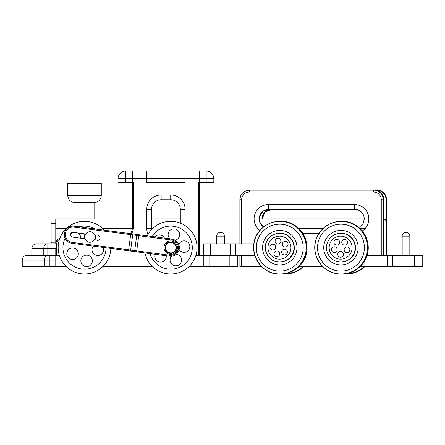<?xml version="1.0" encoding="UTF-8"?>
<svg xmlns="http://www.w3.org/2000/svg" width="445" height="445" viewBox="0 0 445 445"><rect width="100%" height="100%" fill="white"/><g stroke="black" fill="none" stroke-linecap="round" stroke-linejoin="round"><path stroke-width="0.67" d="M94.284 218.907L55.775 218.907L55.775 243.816A5.746 5.746 0 0 1 59.88 238.303A5.746 5.746 0 0 0 55.775 243.816L36.618 243.816C33.709 244.099 32.112 245.696 31.829 248.605L31.829 255.308M67.751 195.438L67.751 183.468L101.276 183.468L101.276 195.438L67.751 195.438C68.174 199.805 70.571 202.197 74.932 202.625L74.932 218.907L55.775 218.907M50.986 233.275L50.986 224.653C51.392 223.774 51.709 223.451 51.943 223.696L51.943 242.853C51.709 243.098 51.392 242.781 50.986 241.896L50.986 233.275M180.303 218.907L151.567 218.907L180.303 218.907M74.932 202.625L94.095 202.625C98.456 202.197 100.854 199.805 101.276 195.438M131.525 233.775A11.492 11.492 0 0 0 133.367 227.529L133.367 182.506L132.41 182.506L132.41 171.013L146.778 171.013L146.778 182.506L146.778 171.013L199.46 171.013L199.46 182.506L198.503 182.506L198.503 255.308L195.928 255.308L229.865 255.308L229.865 266.805L188.802 266.805A26.344 26.344 0 0 1 152.646 266.805L102.595 266.805A26.344 26.344 0 0 1 72.535 271.105A26.344 26.344 0 0 0 110.844 248.432A26.344 26.344 0 0 1 72.535 271.105A26.344 26.344 0 0 1 61.054 235.666A26.344 26.344 0 0 1 104.225 230.171A26.344 26.344 0 0 0 61.054 235.666A26.344 26.344 0 0 0 72.535 271.105A26.344 26.344 0 0 0 110.844 248.432M59.469 239.488A4.789 4.789 0 0 0 56.732 243.816L56.732 255.308L59.313 255.308L55.775 255.308L55.775 260.097L22.25 260.097A4.789 4.789 0 0 1 27.039 255.308L55.775 255.308L55.775 248.605L47.048 248.605L47.048 255.308L49.868 255.308L49.868 266.805L22.25 266.805L22.25 260.097M199.46 182.506L199.46 171.013L206.168 171.013A7.665 7.665 0 0 1 213.828 178.679L213.828 182.506L199.46 182.506L199.46 255.308M213.828 178.679A7.665 7.665 0 0 0 206.168 171.013A7.665 7.665 0 0 1 213.828 178.679L185.092 178.679L185.092 182.506L146.778 182.506L185.092 182.506L185.092 171.013L185.092 178.679L132.41 178.679L132.41 227.529A10.535 10.535 0 0 1 130.463 233.631A10.535 10.535 0 0 0 132.41 227.529L133.367 227.529M180.303 223.106L180.303 209.328A9.579 9.579 0 0 0 170.724 199.749L161.146 199.749A9.579 9.579 0 0 0 151.567 209.328L151.567 228.485A9.579 9.579 0 0 0 151.623 229.509M161.146 194.96L161.146 199.749A9.579 9.579 0 0 0 151.567 209.328L146.778 209.328A14.368 14.368 0 0 1 161.146 194.96L170.724 194.96A14.368 14.368 0 0 1 185.092 209.328L185.092 225.565M125.701 171.013L125.701 178.679L118.042 178.679A7.665 7.665 0 0 1 125.701 171.013L132.41 171.013L132.41 178.679L125.701 178.679L125.701 182.506L132.41 182.506M118.042 178.679L118.042 182.506L125.701 182.506M216.704 236.15A3.833 3.833 0 0 1 220.536 232.318A3.833 3.833 0 0 1 224.369 236.15L216.704 236.15L216.704 243.816M237.285 255.308L237.285 266.805L229.865 266.805M66.433 266.805L55.775 266.805L55.775 260.097M55.775 266.805L49.868 266.805M31.829 248.605L43.788 248.605A4.789 3.26 -90 0 1 47.048 243.816L47.048 248.605L43.788 248.605L43.788 255.308M69.943 258.84A5.746 5.746 0 0 1 67.44 251.108A5.746 5.746 0 0 1 75.172 248.605A5.746 5.746 0 0 1 77.68 256.337A5.746 5.746 0 0 1 69.943 258.84M103.001 247.398A5.746 5.746 0 0 1 95.141 254.874A5.746 5.746 0 0 1 93.305 246.118M94.824 240.039A5.746 5.746 0 0 0 95.453 235.288M83.988 266.01A5.746 5.746 0 0 1 81.48 258.278A5.746 5.746 0 0 1 89.211 255.775A5.746 5.746 0 0 1 91.72 263.507A5.746 5.746 0 0 1 83.988 266.01M70.516 234.604A5.746 5.746 0 0 1 74.143 232.479M77.38 232.902A5.746 5.746 0 0 1 80.784 238.186M85.095 233.925A5.746 5.746 0 0 0 84.467 238.67M75.956 243.827A5.746 5.746 0 0 1 72.685 243.398M164.55 273.252A26.344 26.344 0 0 0 196.334 253.817A26.344 26.344 0 0 0 176.899 222.038A26.344 26.344 0 0 1 196.334 253.817A26.344 26.344 0 0 1 144.92 252.932M166.235 255.747A5.746 5.746 0 0 1 159.171 261.933A5.746 5.746 0 0 1 155.155 254.284M178.751 244.494A5.746 5.746 0 0 1 185.443 241.018A5.746 5.746 0 0 1 189.681 247.954A5.746 5.746 0 0 1 179.14 249.517M169.996 238.854A5.746 5.746 0 0 1 175.213 229.019A5.746 5.746 0 0 1 175.108 240.222M176.203 254.301A5.746 5.746 0 0 1 181.432 261.387A5.746 5.746 0 0 1 174.496 265.626A5.746 5.746 0 0 1 171.542 256.225M154.949 236.868A5.746 5.746 0 0 1 164.472 238.125M147.178 235.839A26.344 26.344 0 0 1 176.899 222.038M176.426 248.399A5.746 5.746 0 0 0 171.475 241.946A5.746 5.746 0 0 0 165.028 246.892A5.746 5.746 0 0 0 169.973 253.344A5.746 5.746 0 0 0 176.426 248.399A5.746 5.746 0 0 1 169.973 253.344A5.746 5.746 0 0 1 165.028 246.892M71.784 243.276L71.906 242.325L128.655 249.817L128.533 250.769L131.219 251.125L71.784 243.276A8.622 8.622 0 0 1 64.364 233.603A8.622 8.622 0 0 1 74.037 226.182L138.846 234.738L130.786 233.675L130.663 234.626L73.915 227.134A7.665 7.665 0 0 0 65.315 233.725A7.665 7.665 0 0 0 71.906 242.325A7.665 7.665 0 0 1 65.315 233.725M137.505 234.565A0.957 0.679 -82.5 0 0 136.704 235.422L138.723 235.689L138.846 234.738L171.853 239.099A8.622 8.622 0 0 1 179.274 248.772A8.622 8.622 0 0 1 169.595 256.192L135.247 251.659L136.587 251.831L136.715 250.885L169.723 255.241A7.665 7.665 0 0 0 178.323 248.649A7.665 7.665 0 0 0 171.726 240.05L138.723 235.689L136.715 250.885L134.702 250.618L136.704 235.422L132.677 234.893L130.669 250.084L134.702 250.618A0.957 0.679 -82.5 0 0 135.247 251.659L131.219 251.125A0.957 0.679 -82.5 0 1 130.669 250.084L71.906 242.325M84.995 238.743L72.596 237.102A2.397 2.397 0 0 1 70.538 234.415A2.397 2.397 0 0 1 73.225 232.357L85.618 233.992M97.917 235.616A2.397 2.397 0 0 1 99.975 238.303A2.397 2.397 0 0 1 97.288 240.367M84.689 236.979C85.001 233.781 86.758 232.023 89.957 231.712A5.268 5.268 0 0 0 84.689 236.979A5.268 5.268 0 0 0 89.957 242.247C86.758 241.935 85.001 240.183 84.689 236.979M165.457 247.643C165.768 244.444 167.526 242.686 170.724 242.375A5.268 5.268 0 0 0 165.457 247.643A5.268 5.268 0 0 0 170.724 252.916C167.526 252.599 165.768 250.846 165.457 247.643M359.899 266.805L422.75 266.805L422.75 255.308L367.014 255.308L381.259 255.308L381.259 199.749A7.665 7.648 -90 0 0 373.611 192.084L249.328 192.084A7.665 7.648 -90 0 0 241.68 199.749L239.883 199.749L239.883 243.816L239.888 199.749A9.579 9.562 90 0 1 249.45 190.171L373.733 190.171A9.579 9.562 90 0 1 383.29 199.749L383.89 199.749L383.89 228.485A9.579 0.601 90 0 1 384.491 218.907L385.453 218.907A9.579 0.601 90 0 1 386.054 228.485L386.054 199.749A9.579 9.562 -90 0 0 376.492 190.171L377.093 190.171A9.579 9.562 90 0 1 386.655 199.749L386.054 199.749M259.318 218.907L364.344 218.907L362.859 224.035L358.876 227.567M383.89 218.907L384.491 218.907M203.788 255.308L203.788 243.816L210.368 243.816L210.368 255.308L254.785 255.308L241.68 255.308L241.68 266.805L261.899 266.805M298.717 266.805L323.081 266.805M364.049 266.805L364.049 261.766L364.049 266.805M241.68 199.749L241.68 243.816L253.928 243.816L235.427 243.816L235.427 255.308M383.89 199.749A9.579 9.562 -90 0 0 374.328 190.171L373.733 190.171L373.611 192.084M241.68 266.805L239.883 266.805L239.888 255.308L239.883 266.805M298.717 228.485L323.081 228.485L298.717 228.485M364.344 218.907C363.771 213.088 360.589 209.895 354.793 209.328L268.747 209.328A9.579 9.562 -90 0 0 263.624 226.994M262.072 218.907A9.579 9.562 90 0 1 271.628 209.328L357.674 209.328M210.368 243.816L235.427 243.816M283.053 242.319A2.876 2.87 90 0 1 287.103 242.047A2.876 2.87 90 0 1 287.37 246.102A2.876 2.87 90 0 1 283.326 246.374A2.876 2.87 90 0 1 283.053 242.319M275.822 239.215A2.876 2.87 90 0 1 279.866 238.943A2.876 2.87 90 0 1 280.139 242.998A2.876 2.87 90 0 1 276.095 243.27A2.876 2.87 90 0 1 275.822 239.215M270.643 245.151A2.876 2.87 90 0 1 274.687 244.878A2.876 2.87 90 0 1 274.96 248.933A2.876 2.87 90 0 1 270.916 249.206A2.876 2.87 90 0 1 270.643 245.151M274.676 251.92A2.876 2.87 90 0 1 278.72 251.648A2.876 2.87 90 0 1 278.993 255.703A2.876 2.87 90 0 1 274.943 255.975A2.876 2.87 90 0 1 274.676 251.92M282.347 250.168A2.876 2.87 90 0 1 286.391 249.895A2.876 2.87 90 0 1 286.663 253.95A2.876 2.87 90 0 1 282.614 254.223A2.876 2.87 90 0 1 282.347 250.168M279.944 262.016A14.368 14.34 -90 0 0 290.735 257.11C287.843 260.297 284.244 261.933 279.944 262.016L279.644 262.016A14.368 14.34 90 0 1 268.847 238.192C260.586 246.708 267.807 262.633 279.644 262.016A14.368 14.34 90 0 0 292.704 241.707A14.368 14.34 90 0 0 279.644 233.275L279.944 233.275A14.368 14.34 -90 0 1 290.741 257.104M341.899 241.34A2.876 2.87 90 0 1 345.52 239.516A2.876 2.87 90 0 1 347.339 243.148A2.876 2.87 90 0 1 343.718 244.972A2.876 2.87 90 0 1 341.899 241.34M334.028 241.29A2.876 2.87 90 0 1 337.655 239.466A2.876 2.87 90 0 1 339.474 243.104A2.876 2.87 90 0 1 335.847 244.922A2.876 2.87 90 0 1 334.028 241.29M331.553 248.772A2.876 2.87 90 0 1 335.18 246.947A2.876 2.87 90 0 1 336.999 250.58A2.876 2.87 90 0 1 333.372 252.404A2.876 2.87 90 0 1 331.553 248.772M337.889 253.444A2.876 2.87 90 0 1 341.515 251.625A2.876 2.87 90 0 1 343.334 255.258A2.876 2.87 90 0 1 339.707 257.077A2.876 2.87 90 0 1 337.889 253.444M344.28 248.85A2.876 2.87 90 0 1 347.907 247.031A2.876 2.87 90 0 1 349.726 250.663A2.876 2.87 90 0 1 346.099 252.482A2.876 2.87 90 0 1 344.28 248.85M341.131 262.016A14.368 14.34 -90 0 0 354.743 252.17A14.368 14.34 -90 0 0 341.131 233.275L341.131 233.275C350.538 232.913 358.047 243.337 354.737 252.17C352.307 258.378 347.773 261.66 341.131 262.016L340.831 262.016A14.368 14.34 90 0 1 327.22 243.126M152.646 228.485L146.778 228.485L146.778 209.328M132.365 228.485L102.595 228.485M66.433 228.485L55.775 228.485M148.007 234.309A14.368 14.368 0 0 1 146.778 228.485M170.724 194.96L170.724 199.749M185.092 209.328L180.303 209.328M56.732 243.816L55.775 243.816M206.168 171.013L206.168 182.506M209.028 266.805L209.028 255.308M203.81 266.805L203.81 255.308M44.589 266.805L44.589 260.097A4.789 2.637 90 0 1 47.226 255.308M102.595 266.805A26.344 26.344 0 0 1 61.054 235.666A26.344 26.344 0 0 1 104.225 230.171M65.076 238.331A21.555 21.555 0 0 0 74.71 266.839A21.555 21.555 0 0 0 106.066 247.804M95.313 228.991A21.555 21.555 0 0 0 78.926 226.828M150.015 253.606A21.555 21.555 0 0 0 191.678 252.699A21.555 21.555 0 0 0 152.268 236.512M164.077 246.769A6.703 6.703 0 0 1 171.603 240.995A6.703 6.703 0 0 1 177.371 248.521A6.703 6.703 0 0 1 169.845 254.295A6.703 6.703 0 0 1 164.077 246.769M169.723 255.241L169.595 256.192M171.726 240.05L171.853 239.099A8.622 8.622 0 0 1 179.274 248.772M64.364 233.603A8.622 8.622 0 0 1 74.037 226.182L73.915 227.134M128.655 249.817L130.663 234.626L132.677 234.893A0.957 0.679 -82.5 0 1 133.472 234.031M365.178 228.485L359.899 228.485M259.98 230.504A14.368 14.34 90 0 1 268.446 204.539L354.493 204.539A14.368 14.34 90 0 1 362.236 230.999M263.674 226.95A9.579 9.562 90 0 1 268.869 209.328L263.156 211.23L259.708 216.192L259.913 222.233L263.679 226.95M319.093 233.275L302.706 233.275M279.95 233.275L279.944 233.275C291.775 232.657 298.99 248.588 290.735 257.104M381.259 199.749L383.29 199.749L383.29 255.308M354.793 209.328A4.789 0.3 -90 0 1 354.493 204.539M268.747 209.328A4.789 0.3 -90 0 1 268.446 204.539M239.883 199.749C240.45 193.931 243.638 190.738 249.45 190.171L249.328 192.084M386.655 199.749L386.655 255.308L386.655 199.749C386.088 193.931 382.9 190.738 377.093 190.171M271.75 209.328A9.579 9.562 -90 0 0 262.188 218.907L264.998 212.132L271.75 209.328M409.834 255.308L409.834 236.15L402.174 236.15L402.174 255.308M414.462 266.805L414.462 255.308M392.813 266.805L392.813 255.308M387.512 266.805L387.512 255.308M230.321 243.816L230.321 255.308M270.833 240.078A11.492 11.47 -90 0 0 271.912 256.298A11.492 11.47 -90 0 0 288.104 255.213A11.492 11.47 -90 0 0 287.019 238.993A11.492 11.47 -90 0 0 270.833 240.078M292.721 258.996A17.244 17.21 90 0 1 268.435 260.625A17.244 17.21 90 0 1 266.811 236.295A17.244 17.21 90 0 1 291.097 234.665A17.244 17.21 90 0 1 292.721 258.996M299.735 264.986A26.344 26.288 90 0 1 256.009 258.539A26.344 26.288 90 0 1 279.944 221.304A26.344 26.288 90 0 1 299.735 264.986M262.133 232.195A23.468 23.424 -90 0 0 264.347 265.309A23.468 23.424 -90 0 0 297.399 263.095A23.468 23.424 -90 0 0 295.185 229.982A23.468 23.424 -90 0 0 262.133 232.195M280.667 273.987A26.344 26.288 -90 0 0 304.608 236.757A26.344 26.288 -90 0 0 280.667 221.304C302.372 220.169 315.6 249.367 300.464 264.986C295.157 270.838 288.56 273.842 280.667 273.987L279.944 273.987C258.239 275.121 245.011 245.924 260.153 230.304C265.454 224.452 272.056 221.449 279.944 221.304L280.667 221.304M268.852 238.186A14.368 14.34 90 0 1 279.644 233.275C275.338 233.358 271.739 234.993 268.847 238.186M354.443 252.17A14.368 14.34 90 0 1 340.831 262.016C331.414 262.378 323.91 251.953 327.214 243.12A14.368 14.34 90 0 1 340.831 233.275A14.368 14.34 90 0 1 354.443 252.17M329.762 244.027A11.492 11.47 -90 0 0 337.037 258.556A11.492 11.47 -90 0 0 351.539 251.264A11.492 11.47 -90 0 0 344.263 236.734A11.492 11.47 -90 0 0 329.762 244.027M357.285 253.077A17.244 17.21 90 0 1 335.53 264.007A17.244 17.21 90 0 1 324.622 242.214A17.244 17.21 90 0 1 346.371 231.278A17.244 17.21 90 0 1 357.285 253.077M366.085 255.942A26.344 26.288 90 0 1 341.131 273.987A26.344 26.288 90 0 1 316.178 239.354A26.344 26.288 90 0 1 341.131 221.304A26.344 26.288 90 0 1 366.085 255.942M318.72 240.256A23.468 23.424 -90 0 0 333.572 269.92A23.468 23.424 -90 0 0 363.181 255.035A23.468 23.424 -90 0 0 348.329 225.37A23.468 23.424 -90 0 0 318.72 240.256M341.855 273.987A26.344 26.288 -90 0 0 366.802 255.942A26.344 26.288 -90 0 0 341.855 221.304C359.109 220.637 372.871 239.744 366.808 255.942C362.358 267.317 354.036 273.33 341.855 273.987L341.131 273.987C323.871 274.648 310.109 255.547 316.173 239.349C320.628 227.974 328.95 221.955 341.131 221.304L341.855 221.304M285.406 273.987A26.344 26.288 -90 0 0 303.451 266.805L295.118 272.123L284.689 273.987A26.344 26.288 90 0 1 282.675 273.909L284.689 273.987A26.344 26.288 90 0 0 302.733 266.805M346.594 273.987A26.344 26.288 -90 0 0 364.639 266.805L356.306 272.123L345.876 273.987A26.344 26.288 90 0 1 343.863 273.909L345.876 273.987A26.344 26.288 90 0 0 363.915 266.805M55.775 223.696L51.943 223.696M55.775 242.853L51.943 242.853M94.095 218.907L94.095 202.625M224.369 236.15L224.369 243.816M89.957 242.247A5.268 5.268 0 0 0 95.23 236.979A5.268 5.268 0 0 0 89.957 231.712M170.724 252.916A5.268 5.268 0 0 0 175.992 247.643A5.268 5.268 0 0 0 170.724 242.375M409.834 236.15A3.833 3.833 0 0 0 406.007 232.318A3.833 3.833 0 0 0 402.174 236.15M327.214 243.12C329.645 236.912 334.184 233.636 340.831 233.275L341.131 233.275"/></g></svg>
